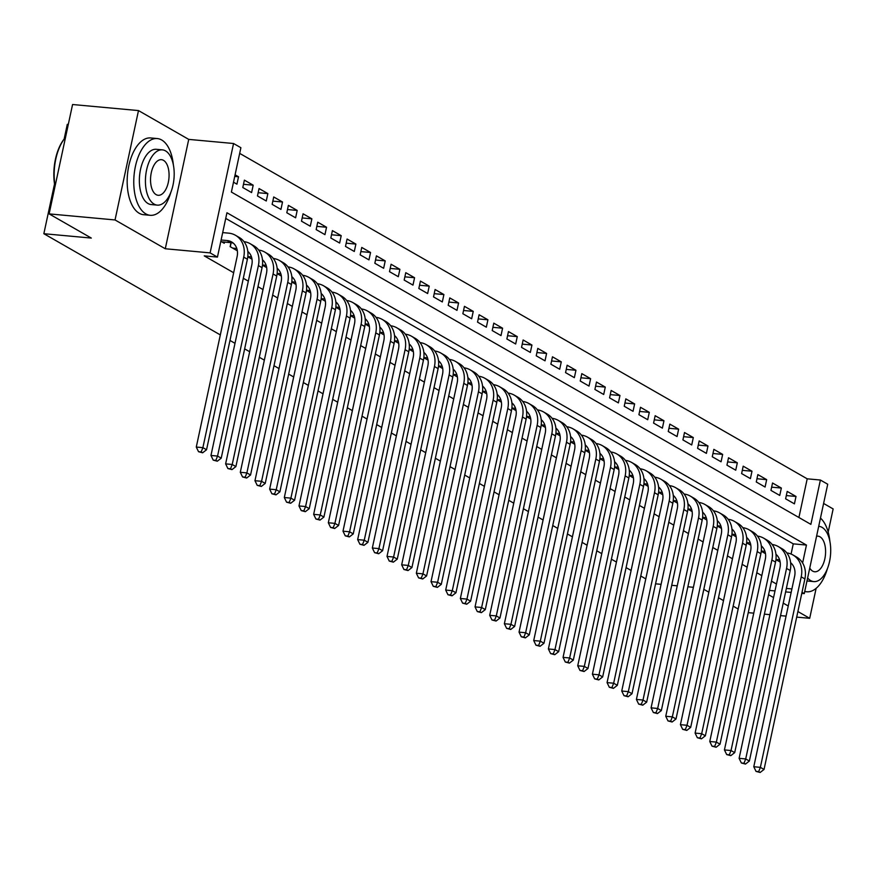 <?xml version="1.0" encoding="UTF-8"?>
<svg xmlns="http://www.w3.org/2000/svg" width="877" height="877" viewBox="0 0 877 877"><rect width="100%" height="100%" fill="white"/><g stroke="black" fill="none" stroke-linecap="round" stroke-linejoin="round"><path stroke-width="1.32" d="M798.914 517.507L807.202 478.82L820.39 480.026L827.724 484.236L804.275 593.608L802.016 592.315M828.184 532.098L833.15 508.934L823.602 503.453M68.307 124.435L67.299 124.337L64.142 139.037M220.324 334.915L43.85 233.71L91.307 238.073L49.123 213.889L72.572 104.516L138.489 110.579L115.04 219.952L165.282 248.761L210.107 252.883L233.556 143.51L240.89 147.72L231.385 192.063L810.885 524.369L820.39 480.026M165.282 248.761L188.73 139.388L138.489 110.579M188.73 139.388L233.556 143.51M807.202 478.82L239.673 153.376M796.7 617.112L809.701 618.307L816.125 588.357M748.234 612.65L753.76 613.155M764.382 614.141L769.907 614.645M780.541 615.621L786.066 616.125M49.123 213.889L115.04 219.952M775.948 559.647L780.157 562.058M761.269 551.227L765.489 553.65M746.601 542.819L750.822 545.242M731.933 534.411L736.154 536.823M717.265 525.992L721.475 528.414M702.587 517.583L706.807 519.995M687.919 509.164L692.139 511.587M673.251 500.756L677.461 503.168M658.583 492.337L662.793 494.76M643.904 483.929L648.125 486.351M629.237 475.52L633.457 477.932M614.569 467.101L618.778 469.524M599.89 458.693L604.11 461.105M585.222 450.274L589.443 452.696M570.554 441.865L574.764 444.277M555.886 433.446L560.096 435.869M541.208 425.038L545.428 427.461M526.54 416.63L530.76 419.042M511.872 408.211L516.082 410.633M497.193 399.802L501.414 402.214M482.525 391.383L486.746 393.806M467.858 382.975L472.078 385.387M453.19 374.556L457.399 376.978M438.511 366.147L442.732 368.57M423.843 357.739L428.064 360.151M409.175 349.32L413.385 351.743M394.507 340.912L398.717 343.324M379.829 332.493L384.049 334.915M365.161 324.084L369.381 326.496M350.493 315.665L354.703 318.088M335.814 307.257L340.035 309.68M321.146 298.849L325.367 301.26M306.479 290.43L310.688 292.852M291.811 282.021L296.02 284.433M277.132 273.602L281.353 276.025M262.464 265.194L266.685 267.606M247.796 256.775L252.006 259.197M230.98 242.666L230.125 246.645L237.338 250.789M234.729 176.42L238.511 176.77L235.08 174.797M243.488 184.291L253.19 185.19L244.387 180.136L242.797 187.525L251.6 192.578L253.19 185.19M258.167 192.71L267.858 193.598L259.055 188.555L257.465 195.944L266.268 200.986L267.858 193.598M272.835 201.118L282.526 202.006L273.723 196.963L272.144 204.352L280.947 209.406L282.526 202.006M287.503 209.537L297.193 210.425L288.39 205.371L286.812 212.76L295.615 217.814L297.193 210.425M302.17 217.945L311.872 218.833L303.069 213.791L301.48 221.179L310.283 226.222L311.872 218.833M316.849 226.354L326.54 227.253L317.737 222.199L316.158 229.588L324.95 234.641L326.54 227.253M331.517 234.773L341.208 235.661L332.405 230.618L330.826 238.007L339.629 243.05L341.208 235.661M346.185 243.181L355.887 244.08L347.084 239.026L345.494 246.415L354.297 251.469L355.887 244.08M360.864 251.6L370.554 252.488L361.752 247.446L360.162 254.834L368.965 259.877L370.554 252.488M375.531 260.009L385.222 260.897L376.419 255.854L374.841 263.243L383.644 268.296L385.222 260.897M390.199 268.428L399.89 269.316L391.087 264.262L389.509 271.662L398.311 276.704L399.89 269.316M404.867 276.836L414.569 277.724L405.766 272.681L404.176 280.07L412.979 285.113L414.569 277.724M419.546 285.244L429.237 286.143L420.434 281.089L418.844 288.478L427.647 293.532L429.237 286.143M434.214 293.663L443.905 294.551L435.102 289.509L433.523 296.897L442.326 301.94L443.905 294.551M448.881 302.072L458.583 302.971L449.78 297.917L448.191 305.306L456.994 310.359L458.583 302.971M463.56 310.491L473.251 311.379L464.448 306.336L462.859 313.725L471.662 318.768L473.251 311.379M478.228 318.899L487.919 319.787L479.116 314.744L477.537 322.133L486.34 327.187L487.919 319.787M492.896 327.318L502.587 328.206L493.784 323.153L492.205 330.552L501.008 335.595L502.587 328.206M507.564 335.727L517.266 336.615L508.463 331.572L506.873 338.96L515.676 344.003L517.266 336.615M522.243 344.135L531.933 345.034L523.13 339.98L521.541 347.369L530.344 352.422L531.933 345.034M536.91 352.554L546.601 353.442L537.798 348.399L536.22 355.788L545.023 360.831L546.601 353.442M551.578 360.962L561.269 361.861L552.466 356.807L550.888 364.196L559.69 369.25L561.269 361.861M566.246 369.381L575.948 370.269L567.145 365.227L565.555 372.615L574.358 377.658L575.948 370.269M580.925 377.79L590.616 378.678L581.813 373.635L580.234 381.024L589.026 386.077L590.616 378.678M595.593 386.209L605.283 387.097L596.481 382.043L594.902 389.443L603.705 394.486L605.283 387.097M610.26 394.617L619.962 395.505L611.159 390.462L609.57 397.851L618.373 402.894L619.962 395.505M624.939 403.025L634.63 403.924L625.827 398.871L624.238 406.259L633.041 411.313L634.63 403.924M639.607 411.445L649.298 412.333L640.495 407.29L638.916 414.678L647.719 419.721L649.298 412.333M654.275 419.853L663.966 420.752L655.163 415.698L653.584 423.087L662.387 428.14L663.966 420.752M668.943 428.272L678.645 429.16L669.842 424.117L668.252 431.506L677.055 436.549L678.645 429.16M683.621 436.68L693.312 437.568L684.509 432.525L682.92 439.914L691.723 444.968L693.312 437.568M698.289 445.099L707.98 445.987L699.177 440.934L697.599 448.333L706.402 453.376L707.98 445.987M712.957 453.508L722.648 454.396L713.856 449.353L712.267 456.742L721.069 461.784L722.648 454.396M727.636 461.916L737.327 462.815L728.524 457.761L726.934 465.15L735.737 470.204L737.327 462.815M742.304 470.335L751.995 471.223L743.192 466.18L741.613 473.569L750.416 478.612L751.995 471.223M756.972 478.743L766.662 479.642L757.86 474.589L756.281 481.977L765.084 487.031L766.662 479.642M771.639 487.163L781.341 488.05L772.538 483.008L770.949 490.396L779.752 495.439L781.341 488.05M233.501 182.197L236.933 184.159L238.511 176.77M785.617 498.805L794.419 503.858L796.009 496.459L787.206 491.416L785.617 498.805M802.608 562.979L806.445 545.066L226.946 212.749L217.441 257.093L204.253 255.876L233.655 272.736M243.313 278.272L248.323 281.155M257.981 286.691L263.001 289.563M272.648 295.1L277.669 297.983M287.327 303.508L292.337 306.391M301.995 311.927L307.016 314.799M316.663 320.335L321.684 323.218M331.331 328.754L336.351 331.627M346.009 337.163L351.019 340.046M360.677 345.582L365.698 348.454M375.345 353.99L380.366 356.873M390.013 362.398L395.034 365.281M404.692 370.818L409.702 373.69M419.359 379.226L424.38 382.109M434.027 387.645L439.048 390.517M448.706 396.053L453.716 398.936M463.374 404.472L468.395 407.345M478.042 412.881L483.063 415.764M492.71 421.289L497.73 424.172M507.388 429.708L512.398 432.58M522.056 438.116L527.077 440.999M536.724 446.536L541.745 449.408M551.403 454.944L556.413 457.827M566.071 463.363L571.091 466.235M580.738 471.771L585.759 474.654M595.406 480.179L600.427 483.063M610.085 488.599L615.095 491.471M624.753 497.007L629.774 499.89M639.421 505.426L644.442 508.298M654.089 513.834L659.109 516.717M668.767 522.253L673.777 525.126M683.435 530.662L688.456 533.545M698.103 539.07L703.124 541.953M712.782 547.489L717.792 550.361M727.45 555.897L732.47 558.781M742.117 564.317L747.138 567.189M756.785 572.725L761.806 575.608M771.464 581.144L776.474 584.016M791.076 554.045L793.257 543.85L225.729 218.406M220.818 241.318L224.26 243.28L224.512 242.074M645.779 578.886L640.769 576.014M631.111 570.478L626.09 567.605M616.443 562.069L611.422 559.186M601.765 553.65L596.755 550.778M587.097 545.242L582.076 542.359M572.429 536.823L567.408 533.95M557.761 528.414L552.74 525.531M543.082 519.995L538.072 517.123M528.414 511.587L523.394 508.704M513.747 503.179L508.726 500.296M499.079 494.76L494.058 491.887M484.4 486.351L479.39 483.468M469.732 477.932L464.711 475.06M455.064 469.524L450.044 466.641M440.386 461.105L435.376 458.232M425.718 452.696L420.697 449.813M411.05 444.288L406.029 441.405M396.382 435.869L391.361 432.997M381.703 427.461L376.693 424.578M367.035 419.042L362.015 416.169M352.368 410.633L347.347 407.75M337.689 402.214L332.679 399.342M323.021 393.806L318 390.923M308.353 385.398L303.332 382.515M293.685 376.978L288.665 374.106M279.007 368.57L273.997 365.687M264.339 360.151L259.318 357.279M249.671 351.743L244.65 348.86M235.003 343.324L229.982 340.451M54.517 183.973L43.85 233.71M768.548 594.705L773.569 597.588M783.227 603.124L788.237 605.996M797.895 611.532L809.701 618.307M769.469 590.407L774.994 590.923M785.628 591.898L791.153 592.403M801.786 593.378L804.275 593.608M786.373 588.434L791.898 588.938M217.441 257.093L210.107 252.883M693.4 587.305L687.875 586.79M677.241 585.814L671.716 585.31M661.094 584.334L655.568 583.819M738.171 609.022L733.15 606.139M723.503 600.602L718.482 597.73M708.824 592.194L703.814 589.311M793.257 543.85L806.445 545.066M786.318 495.571L796.009 496.459M221.684 241.811L230.783 242.644A15.413 12.892 119.8 0 1 233.348 243.181M221.103 239.991L227.121 240.539A15.413 12.892 119.8 0 1 231.616 241.953A15.413 12.892 119.8 0 1 237.13 256.533L196.284 447.051L202.883 447.654L243.718 257.136A23.12 19.338 -60.2 0 0 235.453 235.266A23.12 19.338 -60.2 0 0 228.7 233.15L222.692 232.602M201.173 451.951L198.542 451.71L202.642 452.795L201.173 451.951L202.883 447.654L206.544 449.758L247.391 259.241A23.12 19.338 -60.2 0 0 239.114 237.371L235.453 235.266M206.544 449.758L202.642 452.795M198.542 451.71L196.284 447.051M54.966 186.637A37.612 19.272 -84.7 0 1 64.646 138.423A37.612 19.272 -84.7 0 1 64.931 138.084M65.534 137.371A38.533 19.743 95.3 0 0 65.227 137.733A38.533 19.743 95.3 0 0 55.108 186.012M173.383 165.008A38.533 19.743 95.3 0 0 161.664 139.98A38.533 19.743 95.3 0 0 157.268 138.555A38.533 19.743 95.3 0 0 134.619 170.73A38.533 19.743 95.3 0 0 145.823 213.878A38.533 19.743 95.3 0 0 150.219 215.303A38.533 19.743 95.3 0 0 170.872 192.227M157.268 138.555L150.68 137.952A38.533 19.743 95.3 0 0 128.02 170.116A38.533 19.743 95.3 0 0 139.235 213.275A38.533 19.743 95.3 0 0 143.62 214.701L150.219 215.303M157.268 205.119L151.206 204.56A27.746 14.218 -84.7 0 1 148.038 203.53A27.746 14.218 -84.7 0 1 139.969 172.462A27.746 14.218 -84.7 0 1 156.281 149.298L162.344 149.857A27.746 14.218 95.3 0 0 146.031 173.021A27.746 14.218 95.3 0 0 154.1 204.089A27.746 14.218 95.3 0 0 157.268 205.119A27.746 14.218 95.3 0 0 173.58 181.956A27.746 14.218 95.3 0 0 165.512 150.877A27.746 14.218 95.3 0 0 162.344 149.857M156.128 194.628A17.88 9.165 95.3 0 0 158.167 195.286A17.88 9.165 95.3 0 0 168.68 180.366A17.88 9.165 95.3 0 0 163.484 160.338A17.88 9.165 95.3 0 0 161.445 159.68A17.88 9.165 95.3 0 0 150.932 174.611A17.88 9.165 95.3 0 0 156.128 194.628M807.629 577.976A27.746 14.218 95.3 0 0 810.622 580.574A27.746 14.218 95.3 0 0 813.79 581.594A27.746 14.218 95.3 0 0 830.102 558.43A27.746 14.218 95.3 0 0 822.034 527.362A27.746 14.218 95.3 0 0 818.866 526.332A27.746 14.218 95.3 0 0 818.701 526.321L818.866 526.332M809.745 568.066A17.88 9.165 95.3 0 0 812.65 571.113A17.88 9.165 95.3 0 0 814.689 571.771A17.88 9.165 95.3 0 0 825.202 556.84A17.88 9.165 95.3 0 0 820.006 536.823A17.88 9.165 95.3 0 0 817.967 536.154A17.88 9.165 95.3 0 0 816.575 536.231M813.79 581.594L807.728 581.034A27.746 14.218 -84.7 0 1 806.993 580.936M804.746 591.394A38.533 19.743 95.3 0 0 806.73 591.778A38.533 19.743 95.3 0 0 827.395 568.702M829.894 541.493A38.533 19.743 95.3 0 0 820.466 518.099M236.362 250.219L237.261 250.307M232.69 248.114L236.801 248.498M247.807 251.414A15.413 12.892 119.8 0 1 251.798 264.953L210.962 455.459L217.551 456.073L258.397 265.556A23.12 19.338 -60.2 0 0 250.12 243.674A23.12 19.338 -60.2 0 0 243.981 241.635M215.852 460.359L213.21 460.118L217.321 461.203L215.852 460.359L217.551 456.073L221.212 458.178L262.059 267.66A23.12 19.338 -60.2 0 0 253.793 245.779L250.12 243.674M231.155 242.688L230.278 246.733M221.212 458.178L217.321 461.203M213.21 460.118L210.962 455.459M251.03 258.638L251.929 258.715M247.818 256.577L251.469 256.906M262.475 259.833A15.413 12.892 119.8 0 1 266.476 273.361L225.63 463.878L232.219 464.481L273.065 273.964A23.12 19.338 -60.2 0 0 264.788 252.094A23.12 19.338 -60.2 0 0 258.649 250.044M230.519 468.778L227.877 468.537L231.988 469.612L230.519 468.778L232.219 464.481L235.891 466.586L276.726 276.069A23.12 19.338 -60.2 0 0 268.461 254.198L264.788 252.094M235.891 466.586L231.988 469.612M227.877 468.537L225.63 463.878M265.698 267.046L266.597 267.134M262.486 264.986L266.137 265.325M277.154 268.241A15.413 12.892 119.8 0 1 281.144 281.769L240.298 472.286L246.886 472.9L287.733 282.383A23.12 19.338 -60.2 0 0 279.467 260.502A23.12 19.338 -60.2 0 0 273.328 258.463M245.187 477.187L242.556 476.945L246.656 478.031L245.187 477.187L246.886 472.9L250.559 474.994L291.405 284.488A23.12 19.338 -60.2 0 0 283.128 262.607L279.467 260.502M250.559 474.994L246.656 478.031M242.556 476.945L240.298 472.286M280.377 275.466L281.276 275.542M277.154 273.405L280.815 273.734M291.822 276.661A15.413 12.892 119.8 0 1 295.812 290.188L254.966 480.706L261.565 481.309L302.401 290.791A23.12 19.338 -60.2 0 0 294.135 268.921A23.12 19.338 -60.2 0 0 287.996 266.871M259.866 485.606L257.224 485.354L261.324 486.439L259.866 485.606L261.565 481.309L265.227 483.413L306.073 292.896A23.12 19.338 -60.2 0 0 297.796 271.015L294.135 268.921M265.227 483.413L261.324 486.439M257.224 485.354L254.966 480.706M295.045 283.874L295.944 283.962M291.833 281.813L295.483 282.153M306.49 285.069A15.413 12.892 119.8 0 1 310.48 298.597L269.645 489.114L276.233 489.717L317.079 299.21A23.12 19.338 -60.2 0 0 308.803 277.329A23.12 19.338 -60.2 0 0 302.664 275.279M274.534 494.014L271.892 493.773L276.003 494.858L274.534 494.014L276.233 489.717L279.906 491.822L320.741 301.304A23.12 19.338 -60.2 0 0 312.475 279.434L308.803 277.329M279.906 491.822L276.003 494.858M271.892 493.773L269.645 489.114M309.713 292.293L310.611 292.37M306.501 290.221L310.151 290.561M321.157 293.488A15.413 12.892 119.8 0 1 325.159 307.016L284.312 497.533L290.901 498.136L331.747 307.619A23.12 19.338 -60.2 0 0 323.47 285.738A23.12 19.338 -60.2 0 0 317.342 283.699M289.202 502.422L286.571 502.181L290.671 503.266L289.202 502.422L290.901 498.136L294.573 500.241L335.42 309.724A23.12 19.338 -60.2 0 0 327.143 287.842L323.47 285.738M294.573 500.241L290.671 503.266M286.571 502.181L284.312 497.533M324.38 300.701L325.279 300.778M321.168 298.64L324.83 298.98M335.836 301.896A15.413 12.892 119.8 0 1 339.827 315.424L298.98 505.941L305.58 506.544L346.415 316.027A23.12 19.338 -60.2 0 0 338.149 294.157A23.12 19.338 -60.2 0 0 332.01 292.107M303.87 510.842L301.239 510.6L305.339 511.686L303.87 510.842L305.58 506.544L309.241 508.649L350.087 318.132A23.12 19.338 -60.2 0 0 341.811 296.262L338.149 294.157M309.241 508.649L305.339 511.686M301.239 510.6L298.98 505.941M339.059 309.11L339.958 309.197M335.836 307.049L339.498 307.388M350.504 310.305A15.413 12.892 119.8 0 1 354.494 323.843L313.659 514.35L320.248 514.963L361.083 324.446A23.12 19.338 -60.2 0 0 352.817 302.565A23.12 19.338 -60.2 0 0 346.678 300.526M318.548 519.25L315.906 519.009L320.006 520.094L318.548 519.25L320.248 514.963L323.909 517.068L364.755 326.551A23.12 19.338 -60.2 0 0 356.49 304.67L352.817 302.565M323.909 517.068L320.006 520.094M315.906 519.009L313.659 514.35M353.727 317.529L354.626 317.606M350.515 315.468L354.165 315.797M365.172 318.724A15.413 12.892 119.8 0 1 369.173 332.251L328.327 522.769L334.915 523.372L375.762 332.854A23.12 19.338 -60.2 0 0 367.485 310.984A23.12 19.338 -60.2 0 0 361.346 308.934M333.216 527.669L330.574 527.428L334.685 528.502L333.216 527.669L334.915 523.372L338.588 525.476L379.423 334.959A23.12 19.338 -60.2 0 0 371.157 313.089L367.485 310.984M338.588 525.476L334.685 528.502M330.574 527.428L328.327 522.769M368.395 325.937L369.294 326.025M365.183 323.876L368.833 324.216M379.851 327.132A15.413 12.892 119.8 0 1 383.841 340.66L342.995 531.177L349.583 531.791L390.429 341.274A23.12 19.338 -60.2 0 0 382.164 319.392A23.12 19.338 -60.2 0 0 376.025 317.353M347.884 536.077L345.253 535.836L349.353 536.921L347.884 536.077L349.583 531.791L353.256 533.885L394.102 343.378A23.12 19.338 -60.2 0 0 385.825 321.497L382.164 319.392M353.256 533.885L349.353 536.921M345.253 535.836L342.995 531.177M383.074 334.356L383.973 334.433M379.851 332.295L383.512 332.624M394.518 335.551A15.413 12.892 119.8 0 1 398.509 349.079L357.663 539.596L364.262 540.199L405.097 349.682A23.12 19.338 -60.2 0 0 396.832 327.812A23.12 19.338 -60.2 0 0 390.693 325.762M362.552 544.496L359.921 544.244L364.021 545.33L362.552 544.496L364.262 540.199L367.923 542.304L408.77 351.787A23.12 19.338 -60.2 0 0 400.493 329.905L396.832 327.812M367.923 542.304L364.021 545.33M359.921 544.244L357.663 539.596M397.741 342.764L398.64 342.852M394.529 340.704L398.18 341.043M409.186 343.959A15.413 12.892 119.8 0 1 413.177 357.487L372.341 548.004L378.93 548.607L419.776 358.101A23.12 19.338 -60.2 0 0 411.499 336.22A23.12 19.338 -60.2 0 0 405.36 334.17M377.231 552.905L374.589 552.663L378.7 553.749L377.231 552.905L378.93 548.607L382.591 550.712L423.438 360.195A23.12 19.338 -60.2 0 0 415.172 338.325L411.499 336.22M382.591 550.712L378.7 553.749M374.589 552.663L372.341 548.004M412.409 351.184L413.308 351.26M409.197 349.112L412.848 349.452M423.854 352.379A15.413 12.892 119.8 0 1 427.855 365.906L387.009 556.424L393.598 557.027L434.444 366.509A23.12 19.338 -60.2 0 0 426.167 344.628A23.12 19.338 -60.2 0 0 420.039 342.589M391.898 561.313L389.267 561.072L393.367 562.157L391.898 561.313L393.598 557.027L397.27 559.131L438.105 368.614A23.12 19.338 -60.2 0 0 429.84 346.733L426.167 344.628M397.27 559.131L393.367 562.157M389.267 561.072L387.009 556.424M427.077 359.592L427.976 359.669M423.865 357.531L427.516 357.871M438.533 360.787A15.413 12.892 119.8 0 1 442.523 374.315L401.677 564.832L408.265 565.435L449.112 374.917A23.12 19.338 -60.2 0 0 440.846 353.047A23.12 19.338 -60.2 0 0 434.707 350.997M406.566 569.732L403.935 569.491L408.035 570.576L406.566 569.732L408.265 565.435L411.938 567.54L452.784 377.022A23.12 19.338 -60.2 0 0 444.507 355.152L440.846 353.047M411.938 567.54L408.035 570.576M403.935 569.491L401.677 564.832M441.756 368L442.655 368.088M438.533 365.939L442.194 366.279M453.201 369.195A15.413 12.892 119.8 0 1 457.191 382.734L416.345 573.24L422.944 573.854L463.78 383.337A23.12 19.338 -60.2 0 0 455.514 361.456A23.12 19.338 -60.2 0 0 449.375 359.417M421.245 578.14L418.603 577.899L422.703 578.984L421.245 578.14L422.944 573.854L426.606 575.959L467.452 385.442A23.12 19.338 -60.2 0 0 459.186 363.56L455.514 361.456M426.606 575.959L422.703 578.984M418.603 577.899L416.345 573.24M456.424 376.419L457.323 376.496M453.212 374.358L456.862 374.687M467.869 377.614A15.413 12.892 119.8 0 1 471.859 391.142L431.024 581.659L437.612 582.262L478.458 391.745A23.12 19.338 -60.2 0 0 470.182 369.875A23.12 19.338 -60.2 0 0 464.043 367.825M435.913 586.56L433.271 586.318L437.382 587.393L435.913 586.56L437.612 582.262L441.284 584.367L482.12 393.85A23.12 19.338 -60.2 0 0 473.854 371.98L470.182 369.875M441.284 584.367L437.382 587.393M433.271 586.318L431.024 581.659M471.092 384.828L471.99 384.915M467.88 382.767L471.53 383.106M482.536 386.023A15.413 12.892 119.8 0 1 486.538 399.55L445.691 590.068L452.28 590.681L493.126 400.164A23.12 19.338 -60.2 0 0 484.86 378.283A23.12 19.338 -60.2 0 0 478.721 376.244M450.581 594.968L447.95 594.727L452.05 595.812L450.581 594.968L452.28 590.681L455.952 592.775L496.799 402.269A23.12 19.338 -60.2 0 0 488.522 380.388L484.86 378.283M455.952 592.775L452.05 595.812M447.95 594.727L445.691 590.068M485.759 393.247L486.658 393.324M482.547 391.186L486.209 391.515M497.215 394.442A15.413 12.892 119.8 0 1 501.205 407.969L460.359 598.487L466.959 599.09L507.794 408.572A23.12 19.338 -60.2 0 0 499.528 386.702A23.12 19.338 -60.2 0 0 493.389 384.652M465.248 603.387L462.617 603.135L466.717 604.22L465.248 603.387L466.959 599.09L470.62 601.194L511.466 410.677A23.12 19.338 -60.2 0 0 503.19 388.796L499.528 386.702M470.62 601.194L466.717 604.22M462.617 603.135L460.359 598.487M500.438 401.655L501.337 401.743M497.226 399.594L500.877 399.934M511.883 402.85A15.413 12.892 119.8 0 1 515.873 416.378L475.038 606.895L481.626 607.498L522.473 416.992A23.12 19.338 -60.2 0 0 514.196 395.11A23.12 19.338 -60.2 0 0 508.057 393.071M479.927 611.795L477.285 611.554L481.396 612.639L479.927 611.795L481.626 607.498L485.288 609.603L526.134 419.085A23.12 19.338 -60.2 0 0 517.868 397.215L514.196 395.11M485.288 609.603L481.396 612.639M477.285 611.554L475.038 606.895M515.106 410.074L516.005 410.151M511.894 408.002L515.544 408.342M526.551 411.269A15.413 12.892 119.8 0 1 530.552 424.797L489.706 615.314L496.294 615.917L537.141 425.4A23.12 19.338 -60.2 0 0 528.864 403.519A23.12 19.338 -60.2 0 0 522.725 401.48M494.595 620.203L491.953 619.962L496.064 621.048L494.595 620.203L496.294 615.917L499.967 618.022L540.802 427.505A23.12 19.338 -60.2 0 0 532.536 405.623L528.864 403.519M499.967 618.022L496.064 621.048M491.953 619.962L489.706 615.314M529.774 418.482L530.673 418.559M526.562 416.422L530.212 416.761M541.23 419.677A15.413 12.892 119.8 0 1 545.22 433.205L504.374 623.722L510.962 624.325L551.808 433.808A23.12 19.338 -60.2 0 0 543.543 411.938A23.12 19.338 -60.2 0 0 537.404 409.888M509.263 628.623L506.632 628.381L510.732 629.467L509.263 628.623L510.962 624.325L514.635 626.43L555.481 435.913A23.12 19.338 -60.2 0 0 547.204 414.043L543.543 411.938M514.635 626.43L510.732 629.467M506.632 628.381L504.374 623.722M544.453 426.891L545.351 426.978M541.23 424.83L544.891 425.17M555.897 428.086A15.413 12.892 119.8 0 1 559.888 441.624L519.041 632.131L525.641 632.745L566.476 442.227A23.12 19.338 -60.2 0 0 558.21 420.346A23.12 19.338 -60.2 0 0 552.072 418.307M523.942 637.031L521.3 636.79L525.4 637.875L523.942 637.031L525.641 632.745L529.302 634.849L570.149 444.332A23.12 19.338 -60.2 0 0 561.872 422.451L558.21 420.346M529.302 634.849L525.4 637.875M521.3 636.79L519.041 632.131M559.12 435.31L560.019 435.387M555.908 433.249L559.559 433.578M570.565 436.505A15.413 12.892 119.8 0 1 574.556 450.033L533.72 640.55L540.309 641.153L581.155 450.635A23.12 19.338 -60.2 0 0 572.878 428.765A23.12 19.338 -60.2 0 0 566.739 426.715M538.61 645.45L535.968 645.209L540.079 646.283L538.61 645.45L540.309 641.153L543.981 643.258L584.816 452.74A23.12 19.338 -60.2 0 0 576.551 430.87L572.878 428.765M543.981 643.258L540.079 646.283M535.968 645.209L533.72 640.55M573.788 443.718L574.687 443.806M570.576 441.657L574.227 441.997M585.233 444.913A15.413 12.892 119.8 0 1 589.234 458.441L548.388 648.958L554.977 649.572L595.823 459.055A23.12 19.338 -60.2 0 0 587.546 437.174A23.12 19.338 -60.2 0 0 581.418 435.135M553.277 653.858L550.646 653.617L554.746 654.702L553.277 653.858L554.977 649.572L558.649 651.666L599.484 461.159A23.12 19.338 -60.2 0 0 591.219 439.278L587.546 437.174M558.649 651.666L554.746 654.702M550.646 653.617L548.388 648.958M588.456 452.137L589.355 452.214M585.244 450.076L588.906 450.405M599.912 453.332A15.413 12.892 119.8 0 1 603.902 466.86L563.056 657.377L569.644 657.98L610.491 467.463A23.12 19.338 -60.2 0 0 602.225 445.593A23.12 19.338 -60.2 0 0 596.086 443.543M567.945 662.278L565.314 662.025L569.414 663.111L567.945 662.278L569.644 657.98L573.317 660.085L614.163 469.568A23.12 19.338 -60.2 0 0 605.886 447.687L602.225 445.593M573.317 660.085L569.414 663.111M565.314 662.025L563.056 657.377M603.135 460.546L604.034 460.633M599.912 458.485L603.573 458.824M614.58 461.74A15.413 12.892 119.8 0 1 618.57 475.268L577.735 665.786L584.323 666.388L625.158 475.882A23.12 19.338 -60.2 0 0 616.893 454.001A23.12 19.338 -60.2 0 0 610.754 451.962M582.624 670.686L579.982 670.445L584.082 671.53L582.624 670.686L584.323 666.388L587.985 668.493L628.831 477.976A23.12 19.338 -60.2 0 0 620.565 456.106L616.893 454.001M587.985 668.493L584.082 671.53M579.982 670.445L577.735 665.786M617.803 468.965L618.702 469.042M614.591 466.893L618.241 467.233M629.247 470.16A15.413 12.892 119.8 0 1 633.249 483.687L592.403 674.205L598.991 674.808L639.837 484.29A23.12 19.338 -60.2 0 0 631.561 462.409A23.12 19.338 -60.2 0 0 625.422 460.37M597.292 679.094L594.65 678.853L598.761 679.938L597.292 679.094L598.991 674.808L602.663 676.912L643.499 486.395A23.12 19.338 -60.2 0 0 635.233 464.514L631.561 462.409M602.663 676.912L598.761 679.938M594.65 678.853L592.403 674.205M632.47 477.373L633.369 477.45M629.258 475.312L632.909 475.652M643.915 478.568A15.413 12.892 119.8 0 1 647.917 492.096L607.07 682.613L613.659 683.216L654.505 492.699A23.12 19.338 -60.2 0 0 646.239 470.828A23.12 19.338 -60.2 0 0 640.1 468.778M611.96 687.513L609.329 687.272L613.429 688.357L611.96 687.513L613.659 683.216L617.331 685.321L658.178 494.803A23.12 19.338 -60.2 0 0 649.901 472.933L646.239 470.828M617.331 685.321L613.429 688.357M609.329 687.272L607.07 682.613M647.149 485.781L648.048 485.869M643.926 483.72L647.588 484.06M658.594 486.976A15.413 12.892 119.8 0 1 662.584 500.515L621.738 691.032L628.338 691.635L669.173 501.118A23.12 19.338 -60.2 0 0 660.907 479.237A23.12 19.338 -60.2 0 0 654.768 477.198M626.627 695.921L623.996 695.68L628.096 696.766L626.627 695.921L628.338 691.635L631.999 693.74L672.845 503.223A23.12 19.338 -60.2 0 0 664.569 481.341L660.907 479.237M631.999 693.74L628.096 696.766M623.996 695.68L621.738 691.032M661.817 494.2L662.716 494.277M658.605 492.14L662.256 492.468M673.262 495.395A15.413 12.892 119.8 0 1 677.252 508.923L636.417 699.44L643.005 700.043L683.852 509.526A23.12 19.338 -60.2 0 0 675.575 487.656A23.12 19.338 -60.2 0 0 669.436 485.606M641.306 704.341L638.664 704.099L642.775 705.174L641.306 704.341L643.005 700.043L646.667 702.148L687.513 511.631A23.12 19.338 -60.2 0 0 679.247 489.761L675.575 487.656M646.667 702.148L642.775 705.174M638.664 704.099L636.417 699.44M676.485 502.609L677.384 502.696M673.273 500.548L676.923 500.888M687.93 503.804A15.413 12.892 119.8 0 1 691.931 517.331L651.085 707.849L657.673 708.463L698.52 517.945A23.12 19.338 -60.2 0 0 690.243 496.064A23.12 19.338 -60.2 0 0 684.104 494.025M655.974 712.749L653.343 712.508L657.443 713.593L655.974 712.749L657.673 708.463L661.346 710.556L702.181 520.05A23.12 19.338 -60.2 0 0 693.915 498.169L690.243 496.064M661.346 710.556L657.443 713.593M653.343 712.508L651.085 707.849M691.153 511.028L692.052 511.105M687.941 508.967L691.591 509.296M702.609 512.223A15.413 12.892 119.8 0 1 706.599 525.751L665.753 716.268L672.341 716.871L713.187 526.353A23.12 19.338 -60.2 0 0 704.922 504.483A23.12 19.338 -60.2 0 0 698.783 502.433M670.642 721.168L668.011 720.916L672.111 722.001L670.642 721.168L672.341 716.871L676.014 718.976L716.86 528.458A23.12 19.338 -60.2 0 0 708.583 506.577L704.922 504.483M676.014 718.976L672.111 722.001M668.011 720.916L665.753 716.268M705.832 519.436L706.73 519.524M702.609 517.375L706.27 517.715M717.276 520.631A15.413 12.892 119.8 0 1 721.267 534.159L680.42 724.676L687.02 725.279L727.855 534.773A23.12 19.338 -60.2 0 0 719.589 512.892A23.12 19.338 -60.2 0 0 713.45 510.852M685.321 729.576L682.679 729.335L686.779 730.42L685.321 729.576L687.02 725.279L690.681 727.384L731.528 536.867A23.12 19.338 -60.2 0 0 723.262 514.996L719.589 512.892M690.681 727.384L686.779 730.42M682.679 729.335L680.42 724.676M720.499 527.855L721.398 527.932M717.287 525.783L720.938 526.123M731.944 529.05A15.413 12.892 119.8 0 1 735.935 542.578L695.099 733.095L701.688 733.698L742.534 543.181A23.12 19.338 -60.2 0 0 734.257 521.3A23.12 19.338 -60.2 0 0 728.118 519.261M699.989 737.985L697.347 737.743L701.457 738.829L699.989 737.985L701.688 733.698L705.36 735.803L746.195 545.286A23.12 19.338 -60.2 0 0 737.93 523.405L734.257 521.3M705.36 735.803L701.457 738.829M697.347 737.743L695.099 733.095M735.167 536.264L736.066 536.34M731.955 534.203L735.606 534.542M746.612 537.458A15.413 12.892 119.8 0 1 750.613 550.986L709.767 741.503L716.356 742.106L757.202 551.589A23.12 19.338 -60.2 0 0 748.936 529.719A23.12 19.338 -60.2 0 0 742.797 527.669M714.656 746.404L712.025 746.163L716.125 747.248L714.656 746.404L716.356 742.106L720.028 744.211L760.874 553.694A23.12 19.338 -60.2 0 0 752.598 531.824L748.936 529.719M720.028 744.211L716.125 747.248M712.025 746.163L709.767 741.503M749.835 544.672L750.734 544.76M746.623 542.611L750.284 542.951M761.291 545.867A15.413 12.892 119.8 0 1 765.281 559.405L724.435 749.923L731.034 750.526L771.87 560.008A23.12 19.338 -60.2 0 0 763.604 538.127A23.12 19.338 -60.2 0 0 757.465 536.088M729.324 754.812L726.693 754.571L730.793 755.656L729.324 754.812L731.034 750.526L734.696 752.63L775.542 562.113A23.12 19.338 -60.2 0 0 767.265 540.232L763.604 538.127M734.696 752.63L730.793 755.656M726.693 754.571L724.435 749.923M764.514 553.091L765.413 553.168M761.291 551.03L764.952 551.359M775.959 554.286A15.413 12.892 119.8 0 1 779.949 567.814L739.114 758.331L745.702 758.934L786.548 568.417A23.12 19.338 -60.2 0 0 778.272 546.546A23.12 19.338 -60.2 0 0 772.133 544.496M744.003 763.231L741.361 762.99L745.461 764.064L744.003 763.231L745.702 758.934L749.364 761.039L790.21 570.521A23.12 19.338 -60.2 0 0 781.944 548.651L778.272 546.546M749.364 761.039L745.461 764.064M741.361 762.99L739.114 758.331M779.182 561.499L780.081 561.587M775.97 559.438L779.62 559.778M790.626 562.694A15.413 12.892 119.8 0 1 794.628 576.222L753.781 766.739L760.37 767.353L801.216 576.836A23.12 19.338 -60.2 0 0 792.94 554.955A23.12 19.338 -60.2 0 0 786.801 552.916M758.671 771.639L756.029 771.398L760.14 772.484L758.671 771.639L760.37 767.353L764.042 769.447L804.878 578.941A23.12 19.338 -60.2 0 0 796.612 557.059L792.94 554.955M764.042 769.447L760.14 772.484M756.029 771.398L753.781 766.739M227.121 240.539L230.783 242.644M243.718 257.136L247.391 259.241M258.397 265.556L262.059 267.66M273.065 273.964L276.726 276.069M287.733 282.383L291.405 284.488M302.401 290.791L306.073 292.896M317.079 299.21L320.741 301.304M331.747 307.619L335.42 309.724M346.415 316.027L350.087 318.132M361.083 324.446L364.755 326.551M375.762 332.854L379.423 334.959M390.429 341.274L394.102 343.378M405.097 349.682L408.77 351.787M419.776 358.101L423.438 360.195M434.444 366.509L438.105 368.614M449.112 374.917L452.784 377.022M463.78 383.337L467.452 385.442M478.458 391.745L482.12 393.85M493.126 400.164L496.799 402.269M507.794 408.572L511.466 410.677M522.473 416.992L526.134 419.085M537.141 425.4L540.802 427.505M551.808 433.808L555.481 435.913M566.476 442.227L570.149 444.332M581.155 450.635L584.816 452.74M595.823 459.055L599.484 461.159M610.491 467.463L614.163 469.568M625.158 475.882L628.831 477.976M639.837 484.29L643.499 486.395M654.505 492.699L658.178 494.803M669.173 501.118L672.845 503.223M683.852 509.526L687.513 511.631M698.52 517.945L702.181 520.05M713.187 526.353L716.86 528.458M727.855 534.773L731.528 536.867M742.534 543.181L746.195 545.286M757.202 551.589L760.874 553.694M771.87 560.008L775.542 562.113M786.548 568.417L790.21 570.521M801.216 576.836L804.878 578.941M64.646 138.423L65.227 137.733M806.73 591.778L804.702 591.591"/></g></svg>
